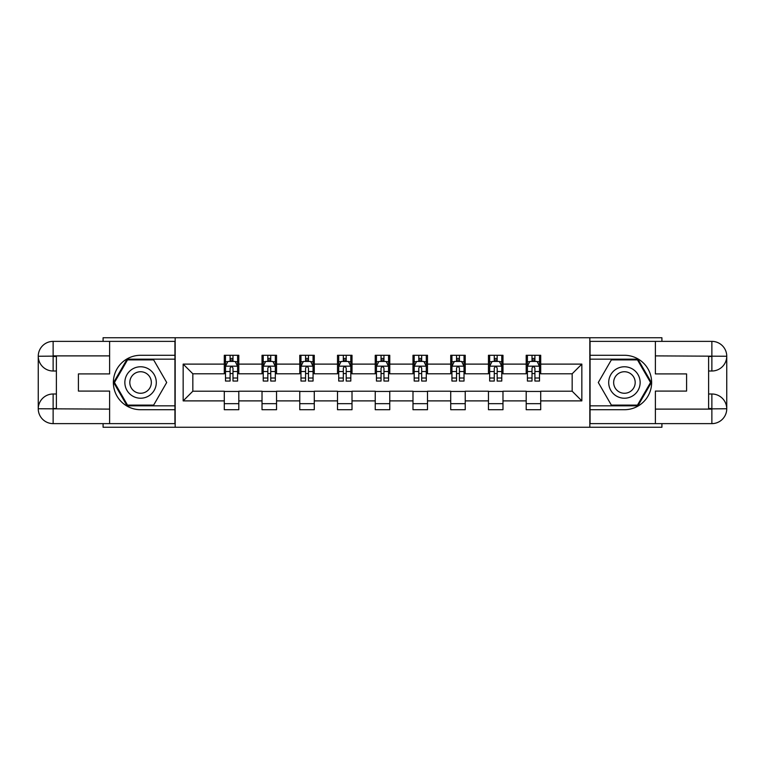 <?xml version="1.0" encoding="UTF-8"?>
<svg xmlns="http://www.w3.org/2000/svg" width="765" height="765" viewBox="0 0 765 765"><rect width="100%" height="100%" fill="white"/><g stroke="black" fill="none" stroke-linecap="round" stroke-linejoin="round"><path stroke-width="1.15" d="M103.084 423.628L103.084 427.253L661.916 427.253L661.916 423.628M661.916 341.372L661.916 337.748L589.825 337.748L589.825 427.253M589.825 337.748L103.084 337.748L103.084 341.372M175.175 427.253L175.175 337.748M540.712 364.111L540.712 355.285L526.196 355.285L526.196 364.111L502.978 364.111L502.978 355.285L488.462 355.285L488.462 364.111L465.235 364.111L465.235 355.285L450.719 355.285L450.719 364.111L427.501 364.111L427.501 355.285L412.985 355.285L412.985 364.111L389.758 364.111L389.758 355.285L375.242 355.285L375.242 364.111L352.015 364.111L352.015 355.285L337.499 355.285L337.499 364.111L314.281 364.111L314.281 355.285L299.765 355.285L299.765 364.111L276.538 364.111L276.538 355.285L262.022 355.285L262.022 364.111L238.804 364.111L238.804 355.285L224.288 355.285L224.288 364.111L183.16 364.111L183.16 400.889L192.837 391.211L224.288 391.211L224.288 409.715L238.804 409.715L238.804 391.211L262.022 391.211L262.022 409.715L276.538 409.715L276.538 391.211L299.765 391.211L299.765 409.715L314.281 409.715L314.281 391.211L337.499 391.211L337.499 409.715L352.015 409.715L352.015 391.211L375.242 391.211L375.242 409.715L389.758 409.715L389.758 391.211L412.985 391.211L412.985 409.715L427.501 409.715L427.501 391.211L450.719 391.211L450.719 409.715L465.235 409.715L465.235 391.211L488.462 391.211L488.462 409.715L502.978 409.715L502.978 391.211L526.196 391.211L526.196 409.715L540.712 409.715L540.712 391.211L572.163 391.211L572.163 373.789L540.712 373.789L540.712 364.111L581.84 364.111L581.84 400.889L540.712 400.889M526.196 400.889L502.978 400.889M488.462 400.889L465.235 400.889M450.719 400.889L427.501 400.889M412.985 400.889L389.758 400.889M375.242 400.889L352.015 400.889M337.499 400.889L314.281 400.889M299.765 400.889L276.538 400.889M262.022 400.889L238.804 400.889M224.288 400.889L183.16 400.889M526.196 364.111L526.196 373.789L502.978 373.789L502.978 364.111M488.462 364.111L488.462 373.789L465.235 373.789L465.235 364.111M450.719 364.111L450.719 373.789L427.501 373.789L427.501 364.111M412.985 364.111L412.985 373.789L389.758 373.789L389.758 364.111M375.242 364.111L375.242 373.789L352.015 373.789L352.015 364.111M337.499 364.111L337.499 373.789L314.281 373.789L314.281 364.111M299.765 364.111L299.765 373.789L276.538 373.789L276.538 364.111M262.022 364.111L262.022 373.789L238.804 373.789L238.804 364.111M224.288 364.111L224.288 373.789L192.837 373.789L183.16 364.111M192.837 373.789L192.837 391.211M581.84 400.889L572.163 391.211M572.163 373.789L581.84 364.111M224.288 361.329L225.493 361.329M230.093 361.329L232.99 361.329M237.59 361.329L238.804 361.329M224.288 373.55L225.493 373.55M230.093 373.55L232.99 373.55M237.59 373.55L238.804 373.55M224.288 391.451L238.804 391.451M224.288 403.671L238.804 403.671M262.022 391.451L276.538 391.451M262.022 403.671L276.538 403.671M262.022 361.329L263.236 361.329M267.827 361.329L270.733 361.329M275.333 361.329L276.538 361.329M262.022 373.55L263.236 373.55M267.827 373.55L270.733 373.55M275.333 373.55L276.538 373.55M299.765 391.451L314.281 391.451M299.765 403.671L314.281 403.671M299.765 361.329L300.97 361.329M305.57 361.329L308.477 361.329M313.067 361.329L314.281 361.329M299.765 373.55L300.97 373.55M305.57 373.55L308.477 373.55M313.067 373.55L314.281 373.55M337.499 391.451L352.015 391.451M337.499 403.671L352.015 403.671M337.499 361.329L338.713 361.329M343.313 361.329L346.21 361.329M350.81 361.329L352.015 361.329M337.499 373.55L338.713 373.55M343.313 373.55L346.21 373.55M350.81 373.55L352.015 373.55M375.242 391.451L389.758 391.451M375.242 403.671L389.758 403.671M375.242 361.329L376.457 361.329M381.047 361.329L383.954 361.329M388.543 361.329L389.758 361.329M375.242 373.55L376.457 373.55M381.047 373.55L383.954 373.55M388.543 373.55L389.758 373.55M412.985 391.451L427.501 391.451M412.985 403.671L427.501 403.671M412.985 361.329L414.19 361.329M418.79 361.329L421.687 361.329M426.287 361.329L427.501 361.329M412.985 373.55L414.19 373.55M418.79 373.55L421.687 373.55M426.287 373.55L427.501 373.55M450.719 391.451L465.235 391.451M450.719 403.671L465.235 403.671M450.719 361.329L451.933 361.329M456.523 361.329L459.43 361.329M464.03 361.329L465.235 361.329M450.719 373.55L451.933 373.55M456.523 373.55L459.43 373.55M464.03 373.55L465.235 373.55M488.462 391.451L502.978 391.451M488.462 403.671L502.978 403.671M488.462 361.329L489.667 361.329M494.267 361.329L497.173 361.329M501.764 361.329L502.978 361.329M488.462 373.55L489.667 373.55M494.267 373.55L497.173 373.55M501.764 373.55L502.978 373.55M526.196 391.451L540.712 391.451M526.196 403.671L540.712 403.671M526.196 361.329L527.41 361.329M532.01 361.329L534.907 361.329M539.507 361.329L540.712 361.329M526.196 373.55L527.41 373.55M532.01 373.55L534.907 373.55M539.507 373.55L540.712 373.55M232.99 358.431L230.093 358.431M237.59 378.015L232.99 378.015L232.99 381.047L237.59 381.047L237.59 366.292L235.171 361.453L227.913 361.453L225.493 366.292L225.493 381.047L230.093 381.047L230.093 378.015L225.493 378.015M225.493 366.292L225.493 355.285M237.59 366.292L237.59 355.285M230.093 361.453L230.093 355.285M232.99 355.285L232.99 361.453M232.99 378.015L232.99 368.108C232.024 366.244 231.059 366.244 230.093 368.108L230.093 378.015M148.448 368.883A15.721 15.721 0 0 0 126.961 374.64A15.721 15.721 0 0 0 132.718 396.117A15.721 15.721 0 0 0 154.195 390.36A15.721 15.721 0 0 0 148.448 368.883M145.962 373.177A10.767 10.767 0 0 0 131.255 377.116A10.767 10.767 0 0 0 135.195 391.823A10.767 10.767 0 0 0 149.902 387.884A10.767 10.767 0 0 0 145.962 373.177M153.641 405.115L127.526 405.115L114.463 382.5L127.526 359.885L153.641 359.885L166.703 382.5L153.641 405.115M632.282 368.883A15.721 15.721 0 0 0 610.805 374.64A15.721 15.721 0 0 0 616.552 396.117A15.721 15.721 0 0 0 638.039 390.36A15.721 15.721 0 0 0 632.282 368.883M629.805 373.177A10.767 10.767 0 0 0 615.098 377.116A10.767 10.767 0 0 0 619.038 391.823A10.767 10.767 0 0 0 633.745 387.884A10.767 10.767 0 0 0 629.805 373.177M637.475 405.115L611.359 405.115L598.297 382.5L611.359 359.885L637.475 359.885L650.537 382.5L637.475 405.115M56.39 371.006L53.129 371.006A14.879 14.879 0 0 1 38.25 356.251A14.879 14.879 0 0 1 53.129 341.372L174.936 341.372L174.936 355.285L140.578 355.285A27.215 27.215 0 0 0 113.363 382.5A27.215 27.215 0 0 0 140.578 409.715L174.936 409.715L174.936 423.628L53.129 423.628A14.879 14.879 0 0 1 38.25 408.749A14.879 14.879 0 0 1 53.129 393.994L56.39 393.994M174.936 409.715L174.936 355.285M109.615 341.372L109.615 373.913L78.413 373.913L78.413 391.087L109.615 391.087L109.615 423.628M109.615 355.888L53.129 355.888L53.129 371.006A14.879 14.879 0 0 1 38.25 356.251L38.25 408.749L109.615 409.112M53.129 409.112L53.129 423.628A14.879 14.879 0 0 1 38.25 408.749A14.879 14.879 0 0 1 53.129 393.994L53.129 408.51L56.39 408.51L56.39 356.49L53.129 356.49M174.936 359.158L127.105 359.158L113.622 382.5L127.105 405.842L174.936 405.842M53.129 371.006A14.879 14.879 0 0 1 38.25 356.251L52.747 356.136M708.61 393.994L711.871 393.994A14.879 14.879 0 0 1 726.75 408.749A14.879 14.879 0 0 1 711.871 423.628L590.064 423.628L590.064 409.715L624.422 409.715A27.215 27.215 0 0 0 651.637 382.5A27.215 27.215 0 0 0 624.422 355.285L590.064 355.285L590.064 341.372L711.871 341.372A14.879 14.879 0 0 1 726.75 356.251A14.879 14.879 0 0 1 711.871 371.006L708.61 371.006M590.064 355.285L590.064 409.715M655.385 423.628L655.385 391.087L686.587 391.087L686.587 373.913L655.385 373.913L655.385 341.372M655.385 409.112L711.871 409.112L711.871 393.994A14.879 14.879 0 0 1 726.75 408.749L726.75 356.251L655.385 355.888M711.871 355.888L711.871 341.372A14.879 14.879 0 0 1 726.75 356.251A14.879 14.879 0 0 1 711.871 371.006L711.871 356.49L708.61 356.49L708.61 408.51L711.871 408.51M590.064 405.842L637.895 405.842L651.378 382.5L637.895 359.158L590.064 359.158M711.871 393.994A14.879 14.879 0 0 1 726.75 408.749L712.253 408.864M270.733 358.431L267.827 358.431M275.333 378.015L270.733 378.015L270.733 381.047L275.333 381.047L275.333 366.292L272.914 361.453L265.656 361.453L263.236 366.292L263.236 381.047L267.827 381.047L267.827 378.015L263.236 378.015M263.236 366.292L263.236 355.285M275.333 366.292L275.333 355.285M267.827 361.453L267.827 355.285M270.733 355.285L270.733 361.453M270.733 378.015L270.733 368.108C269.768 366.244 268.802 366.244 267.827 368.108L267.827 378.015M308.477 358.431L305.57 358.431M313.067 378.015L308.477 378.015L308.477 381.047L313.067 381.047L313.067 366.292L310.647 361.453L303.389 361.453L300.97 366.292L300.97 381.047L305.57 381.047L305.57 378.015L300.97 378.015M300.97 366.292L300.97 355.285M313.067 366.292L313.067 355.285M305.57 361.453L305.57 355.285M308.477 355.285L308.477 361.453M308.477 378.015L308.477 368.108C307.511 366.244 306.536 366.244 305.57 368.108L305.57 378.015M346.21 358.431L343.313 358.431M350.81 378.015L346.21 378.015L346.21 381.047L350.81 381.047L350.81 366.292L348.391 361.453L341.133 361.453L338.713 366.292L338.713 381.047L343.313 381.047L343.313 378.015L338.713 378.015M338.713 366.292L338.713 355.285M350.81 366.292L350.81 355.285M343.313 361.453L343.313 355.285M346.21 355.285L346.21 361.453M346.21 378.015L346.21 368.108C345.245 366.244 344.279 366.244 343.313 368.108L343.313 378.015M383.954 358.431L381.047 358.431M388.543 378.015L383.954 378.015L383.954 381.047L388.543 381.047L388.543 366.292L386.124 361.453L378.876 361.453L376.457 366.292L376.457 381.047L381.047 381.047L381.047 378.015L376.457 378.015M376.457 366.292L376.457 355.285M388.543 366.292L388.543 355.285M381.047 361.453L381.047 355.285M383.954 355.285L383.954 361.453M383.954 378.015L383.954 368.108C382.988 366.244 382.022 366.244 381.047 368.108L381.047 378.015M421.687 358.431L418.79 358.431M426.287 378.015L421.687 378.015L421.687 381.047L426.287 381.047L426.287 366.292L423.867 361.453L416.609 361.453L414.19 366.292L414.19 381.047L418.79 381.047L418.79 378.015L414.19 378.015M414.19 366.292L414.19 355.285M426.287 366.292L426.287 355.285M418.79 361.453L418.79 355.285M421.687 355.285L421.687 361.453M421.687 378.015L421.687 368.108C420.721 366.244 419.755 366.244 418.79 368.108L418.79 378.015M459.43 358.431L456.523 358.431M464.03 378.015L459.43 378.015L459.43 381.047L464.03 381.047L464.03 366.292L461.611 361.453L454.353 361.453L451.933 366.292L451.933 381.047L456.523 381.047L456.523 378.015L451.933 378.015M451.933 366.292L451.933 355.285M464.03 366.292L464.03 355.285M456.523 361.453L456.523 355.285M459.43 355.285L459.43 361.453M459.43 378.015L459.43 368.108C458.465 366.244 457.499 366.244 456.523 368.108L456.523 378.015M497.173 358.431L494.267 358.431M501.764 378.015L497.173 378.015L497.173 381.047L501.764 381.047L501.764 366.292L499.344 361.453L492.086 361.453L489.667 366.292L489.667 381.047L494.267 381.047L494.267 378.015L489.667 378.015M489.667 366.292L489.667 355.285M501.764 366.292L501.764 355.285M494.267 361.453L494.267 355.285M497.173 355.285L497.173 361.453M497.173 378.015L497.173 368.108C496.208 366.244 495.232 366.244 494.267 368.108L494.267 378.015M534.907 358.431L532.01 358.431M539.507 378.015L534.907 378.015L534.907 381.047L539.507 381.047L539.507 366.292L537.087 361.453L529.829 361.453L527.41 366.292L527.41 381.047L532.01 381.047L532.01 378.015L527.41 378.015M527.41 366.292L527.41 355.285M539.507 366.292L539.507 355.285M532.01 361.453L532.01 355.285M534.907 355.285L534.907 361.453M534.907 378.015L534.907 368.108C533.941 366.244 532.976 366.244 532.01 368.108L532.01 378.015M237.533 366.167L225.551 366.167M225.493 361.74L227.769 361.74M235.314 361.74L237.59 361.74M230.093 371.532L225.493 371.532M237.59 371.532L232.99 371.532M232.99 359.971L230.093 359.971M38.25 408.749A14.879 14.879 0 0 1 53.129 393.994M38.25 356.251A14.879 14.879 0 0 1 53.129 341.372L53.129 355.888M726.75 356.251A14.879 14.879 0 0 1 711.871 371.006M726.75 408.749A14.879 14.879 0 0 1 711.871 423.628L711.871 409.112M275.266 366.167L263.294 366.167M263.236 361.74L265.512 361.74M273.057 361.74L275.333 361.74M267.827 371.532L263.236 371.532M275.333 371.532L270.733 371.532M270.733 359.971L267.827 359.971M313.009 366.167L301.037 366.167M300.97 361.74L303.246 361.74M310.791 361.74L313.067 361.74M305.57 371.532L300.97 371.532M313.067 371.532L308.477 371.532M308.477 359.971L305.57 359.971M350.753 366.167L338.771 366.167M338.713 361.74L340.989 361.74M348.534 361.74L350.81 361.74M343.313 371.532L338.713 371.532M350.81 371.532L346.21 371.532M346.21 359.971L343.313 359.971M388.486 366.167L376.514 366.167M376.457 361.74L378.723 361.74M386.277 361.74L388.543 361.74M381.047 371.532L376.457 371.532M388.543 371.532L383.954 371.532M383.954 359.971L381.047 359.971M426.229 366.167L414.248 366.167M414.19 361.74L416.466 361.74M424.011 361.74L426.287 361.74M418.79 371.532L414.19 371.532M426.287 371.532L421.687 371.532M421.687 359.971L418.79 359.971M463.963 366.167L451.991 366.167M451.933 361.74L454.209 361.74M461.754 361.74L464.03 361.74M456.523 371.532L451.933 371.532M464.03 371.532L459.43 371.532M459.43 359.971L456.523 359.971M501.706 366.167L489.734 366.167M489.667 361.74L491.943 361.74M499.488 361.74L501.764 361.74M494.267 371.532L489.667 371.532M501.764 371.532L497.173 371.532M497.173 359.971L494.267 359.971M539.449 366.167L527.468 366.167M527.41 361.74L529.686 361.74M537.231 361.74L539.507 361.74M532.01 371.532L527.41 371.532M539.507 371.532L534.907 371.532M534.907 359.971L532.01 359.971"/></g></svg>
